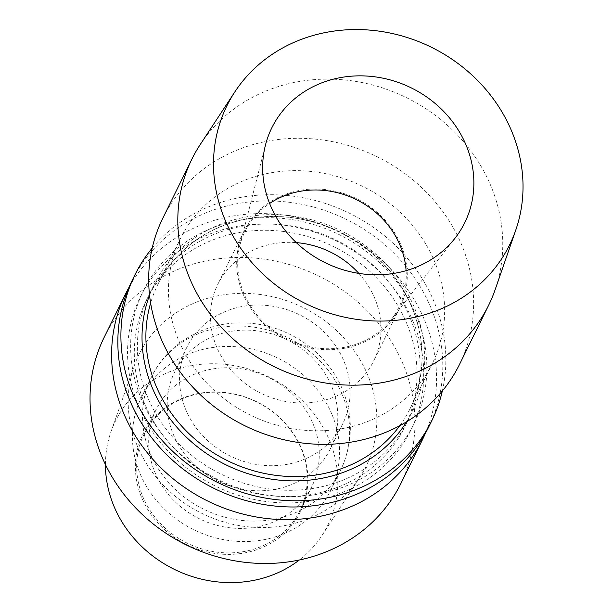 <?xml version="1.0" encoding="UTF-8"?>
<svg xmlns="http://www.w3.org/2000/svg" width="613" height="613" viewBox="0 0 613 613"><rect width="100%" height="100%" fill="white"/><g stroke="black" fill="none" stroke-linecap="round" stroke-linejoin="round"><path stroke-width="0.46" stroke-dasharray="3.06 2.3" d="M358.812 273.39A86.824 78.694 -153.8 0 1 375.056 299.06A86.824 78.694 -153.8 0 1 373.624 361.019A86.824 78.694 -153.8 0 1 293.872 402.618A86.824 78.694 -153.8 0 1 216.389 346.284A86.824 78.694 -153.8 0 1 217.822 284.325A86.824 78.694 -153.8 0 1 296.309 242.618M401.293 245.759A86.824 78.694 -153.8 0 1 399.86 307.718A86.824 78.694 -153.8 0 1 320.109 349.318A86.824 78.694 -153.8 0 1 242.625 292.983A86.824 78.694 -153.8 0 1 244.066 231.024A86.824 78.694 -153.8 0 1 323.817 189.425A86.824 78.694 -153.8 0 1 401.293 245.759M406.09 270.678A85.797 77.759 -153.8 0 1 391.125 319.679A85.797 77.759 -153.8 0 1 312.201 347.272A85.797 77.759 -153.8 0 1 243.568 292.7A85.797 77.759 -153.8 0 1 239.913 245.238A85.797 77.759 -153.8 0 1 269.62 203.493M200.29 144.453A165.38 149.886 -153.8 0 1 352.95 80.97A165.38 149.886 -153.8 0 1 491.404 187.172A165.38 149.886 -153.8 0 1 495.166 289.612M162.782 218.274A165.38 149.886 -153.8 0 1 314.684 139.044A165.38 149.886 -153.8 0 1 462.271 246.342A165.38 149.886 -153.8 0 1 459.535 364.36M178.084 338.951A140.576 127.404 -153.8 0 1 180.406 238.633A140.576 127.404 -153.8 0 1 309.527 171.288A140.576 127.404 -153.8 0 1 434.969 262.494A140.576 127.404 -153.8 0 1 432.648 362.812A140.576 127.404 -153.8 0 1 303.527 430.157A140.576 127.404 -153.8 0 1 178.084 338.951M152.193 248.119A165.38 149.886 -153.8 0 1 304.025 197.938A165.38 149.886 -153.8 0 1 434.487 302.784A165.38 149.886 -153.8 0 1 442.341 390.956M428.702 427A165.38 149.886 26.2 0 0 431.429 308.99A165.38 149.886 26.2 0 0 283.85 201.685A165.38 149.886 26.2 0 0 131.941 280.915M416.503 316.162A150.76 136.638 26.2 0 0 224.327 223.814A150.76 136.638 26.2 0 0 140.99 398.159A150.76 136.638 26.2 0 0 333.166 490.507A150.76 136.638 26.2 0 0 416.503 316.162M407.124 324.308A143.886 130.4 26.2 0 0 278.731 230.955A143.886 130.4 26.2 0 0 146.568 299.88A143.886 130.4 26.2 0 0 144.193 402.557A143.886 130.4 26.2 0 0 272.586 495.909A143.886 130.4 26.2 0 0 404.749 426.977A143.886 130.4 26.2 0 0 407.124 324.308M410.212 318.032A143.886 130.4 26.2 0 0 281.811 224.68A143.886 130.4 26.2 0 0 149.656 293.612A143.886 130.4 26.2 0 0 147.273 396.289A143.886 130.4 26.2 0 0 275.674 489.641A143.886 130.4 26.2 0 0 407.837 420.71A143.886 130.4 26.2 0 0 410.212 318.032M413.415 322.43A150.76 136.638 26.2 0 0 221.239 230.09A150.76 136.638 26.2 0 0 137.902 404.427A150.76 136.638 26.2 0 0 330.078 496.775A150.76 136.638 26.2 0 0 413.415 322.43M425.414 433.261A165.38 149.886 26.2 0 0 425.192 321.656A165.38 149.886 26.2 0 0 281.436 214.757A165.38 149.886 26.2 0 0 128.991 287.336M105.451 464.547A118.263 107.183 -153.8 0 1 111.06 431.567A118.263 107.183 -153.8 0 1 217.906 363.846A118.263 107.183 -153.8 0 1 329.694 441.008A118.263 107.183 -153.8 0 1 322.04 535.433A118.263 107.183 -153.8 0 1 299.328 559.991M136.875 444.877A126.554 114.692 -153.8 0 1 134.178 365.946A126.554 114.692 -153.8 0 1 248.518 293.481A126.554 114.692 -153.8 0 1 368.137 376.045A126.554 114.692 -153.8 0 1 359.946 477.09A126.554 114.692 -153.8 0 1 243.123 526.184A126.554 114.692 -153.8 0 1 136.875 444.877M301.841 449.298A87.782 79.56 -153.8 0 1 253.322 550.811A87.782 79.56 -153.8 0 1 141.427 497.043A87.782 79.56 -153.8 0 1 189.953 395.531A87.782 79.56 -153.8 0 1 301.841 449.298M301.282 448.931A86.824 78.694 -153.8 0 1 299.841 510.89A86.824 78.694 -153.8 0 1 220.09 552.489A86.824 78.694 -153.8 0 1 142.607 496.155A86.824 78.694 -153.8 0 1 144.047 434.196A86.824 78.694 -153.8 0 1 223.799 392.596A86.824 78.694 -153.8 0 1 301.282 448.931M313.32 424.464A86.824 78.694 -153.8 0 1 311.887 486.423A86.824 78.694 -153.8 0 1 232.135 528.023A86.824 78.694 -153.8 0 1 154.652 471.688A86.824 78.694 -153.8 0 1 156.093 409.729A86.824 78.694 -153.8 0 1 235.836 368.137A86.824 78.694 -153.8 0 1 313.32 424.464M332.33 415.338A105.428 95.551 -153.8 0 1 330.583 490.569A105.428 95.551 -153.8 0 1 233.745 541.08A105.428 95.551 -153.8 0 1 139.657 472.677A105.428 95.551 -153.8 0 1 141.404 397.439A105.428 95.551 -153.8 0 1 238.242 346.927A105.428 95.551 -153.8 0 1 332.33 415.338M331.84 386.849A86.824 78.694 -153.8 0 1 330.407 448.808A86.824 78.694 -153.8 0 1 250.656 490.408A86.824 78.694 -153.8 0 1 173.172 434.073A86.824 78.694 -153.8 0 1 174.605 372.114A86.824 78.694 -153.8 0 1 254.357 330.514A86.824 78.694 -153.8 0 1 331.84 386.849M344.184 361.77A86.824 78.694 -153.8 0 1 342.751 423.729A86.824 78.694 -153.8 0 1 263 465.321A86.824 78.694 -153.8 0 1 185.517 408.994A86.824 78.694 -153.8 0 1 186.957 347.035A86.824 78.694 -153.8 0 1 266.709 305.435A86.824 78.694 -153.8 0 1 344.184 361.77M104.126 337.418A165.38 149.886 -153.8 0 1 256.035 258.188A165.38 149.886 -153.8 0 1 403.615 365.486A165.38 149.886 -153.8 0 1 400.887 483.504M399.76 425.706A140.576 127.404 26.2 0 0 410.112 408.587A140.576 127.404 26.2 0 0 412.442 308.27A140.576 127.404 26.2 0 0 286.991 217.071A140.576 127.404 26.2 0 0 157.87 284.417A140.576 127.404 26.2 0 0 150.622 303.06M149.549 295.205A143.886 130.4 -153.8 0 1 279.957 214.811A143.886 130.4 -153.8 0 1 414.84 308.63A143.886 130.4 -153.8 0 1 406.641 421.767M342.391 394.887A105.428 95.551 -153.8 0 1 340.652 470.117A105.428 95.551 -153.8 0 1 243.813 520.629A105.428 95.551 -153.8 0 1 149.725 452.225A105.428 95.551 -153.8 0 1 151.472 376.987A105.428 95.551 -153.8 0 1 248.311 326.476A105.428 95.551 -153.8 0 1 342.391 394.887M432.648 362.812L410.112 408.587C425.184 376.666 425.943 343.341 412.396 308.623C390.994 253.567 328.438 213.73 268.05 216.749C220.358 217.983 176.927 244.733 157.87 284.417L180.406 238.633M399.86 307.718L373.624 361.019M391.125 319.679L454.923 238.342M146.568 299.88L149.656 293.612M111.06 431.567L134.178 365.946M311.887 486.423L299.841 510.89M141.404 397.439L151.472 376.987C167.786 342.889 205.761 321.35 244.342 322.959C286.562 323.741 327.503 351.586 342.897 390.504C353.532 417.622 352.781 444.157 340.652 470.117L330.583 490.569M342.751 423.729L330.407 448.808M186.957 347.035L174.605 372.114M156.093 409.729L144.047 434.196M322.04 535.433L359.946 477.09M404.749 426.977L407.837 420.71M239.913 245.238L265.46 145.074M244.066 231.024L217.822 284.325"/><path stroke-width="0.92" d="M466.493 146.078A107.497 97.429 -153.8 0 1 454.923 238.342A107.497 97.429 -153.8 0 1 356.03 272.915A107.497 97.429 -153.8 0 1 270.042 204.543A107.497 97.429 -153.8 0 1 265.46 145.074A107.497 97.429 -153.8 0 1 360.597 75.843A107.497 97.429 -153.8 0 1 466.493 146.078M269.62 203.493A85.797 77.759 -153.8 0 1 400.358 246.043A85.797 77.759 -153.8 0 1 406.09 270.678M224.335 218.144A157.526 142.768 -153.8 0 1 234.917 91.781A157.526 142.768 -153.8 0 1 380.328 31.317A157.526 142.768 -153.8 0 1 512.2 132.469A157.526 142.768 -153.8 0 1 515.786 230.051A157.526 142.768 -153.8 0 1 373.616 320.936A157.526 142.768 -153.8 0 1 224.335 218.144M515.786 230.051L495.166 289.612A165.38 149.886 -153.8 0 1 488.668 305.19A165.38 149.886 -153.8 0 1 336.759 384.42A165.38 149.886 -153.8 0 1 189.172 277.114A165.38 149.886 -153.8 0 1 191.907 159.104A165.38 149.886 -153.8 0 1 200.29 144.453L234.917 91.781M488.668 305.19L459.535 364.36A165.38 149.886 -153.8 0 1 307.626 443.59A165.38 149.886 -153.8 0 1 160.047 336.292A165.38 149.886 -153.8 0 1 162.782 218.274L191.907 159.104M442.341 390.956A165.38 149.886 -153.8 0 1 431.751 420.802A165.38 149.886 -153.8 0 1 279.85 500.032A165.38 149.886 -153.8 0 1 132.262 392.726A165.38 149.886 -153.8 0 1 134.998 274.708A165.38 149.886 -153.8 0 1 152.193 248.119M134.998 274.708L131.941 280.915A165.38 149.886 26.2 0 0 129.205 398.933A165.38 149.886 26.2 0 0 276.792 506.231A165.38 149.886 26.2 0 0 428.702 427L431.751 420.802M128.991 287.336A165.38 149.886 26.2 0 0 125.703 293.589A165.38 149.886 26.2 0 0 122.968 411.607A165.38 149.886 26.2 0 0 270.555 518.904A165.38 149.886 26.2 0 0 422.457 439.674A165.38 149.886 26.2 0 0 425.414 433.261M299.328 559.991A118.263 107.183 -153.8 0 1 113.574 505.327A118.263 107.183 -153.8 0 1 105.451 464.547M422.457 439.674L400.887 483.504A165.38 149.886 -153.8 0 1 248.978 562.734A165.38 149.886 -153.8 0 1 101.39 455.436A165.38 149.886 -153.8 0 1 104.126 337.418L125.703 293.589M296.309 242.618A86.824 78.694 -153.8 0 1 358.812 273.39M150.622 303.06A140.576 127.404 26.2 0 0 155.549 384.726A140.576 127.404 26.2 0 0 270.172 474.516A140.576 127.404 26.2 0 0 399.76 425.706M406.641 421.767A143.886 130.4 -153.8 0 1 273.819 479.489A143.886 130.4 -153.8 0 1 151.909 386.88A143.886 130.4 -153.8 0 1 149.549 295.205"/></g></svg>
